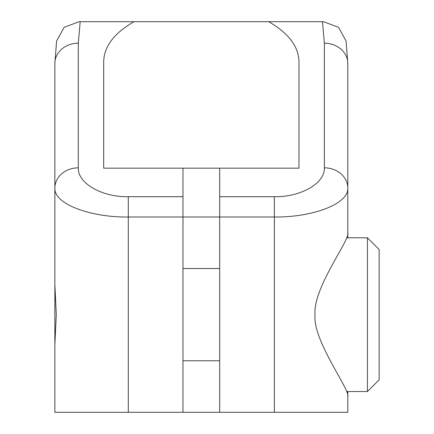 <?xml version="1.0" encoding="UTF-8"?>
<svg xmlns="http://www.w3.org/2000/svg" width="434" height="434" viewBox="0 0 434 434"><rect width="100%" height="100%" fill="white"/><g stroke="black" fill="none" stroke-linecap="round" stroke-linejoin="round"><path stroke-width="0.65" d="M347.808 232.711L347.808 63.483L346.077 41.029L338.504 27.282L323.482 21.7L322.478 21.7L324.372 43.188L324.372 167.839C324.909 184.233 299.194 197.269 274.375 196.705L219.691 196.705L219.691 168.175L298.983 168.175L298.983 62.523C298.983 46.964 288.881 33.358 268.684 21.7L322.478 21.7M54.858 284.362L54.858 63.483L56.588 41.029L64.167 27.282L79.183 21.7L268.684 21.7M347.808 412.3L347.808 391.539L347.808 412.3L54.858 412.3L54.858 284.503L56.295 314.65L54.858 344.797L54.858 412.3M347.808 237.761L347.808 232.814L347.808 237.761M347.808 229.304L347.808 230.145M324.372 43.188A23.436 20.295 180 0 1 347.808 63.483L347.808 232.814C350.591 239.145 312.567 288.268 315.062 314.65C312.198 339.893 350.612 390.475 347.808 396.486M324.372 167.839A23.436 20.295 180 0 1 347.808 188.134C348.578 204.539 310.852 217.553 274.375 217L182.974 217L182.974 168.175L103.683 168.175L103.683 62.523C103.688 46.964 113.784 33.358 133.987 21.7M346.674 237.761L367.424 237.761L367.424 391.539L346.674 391.539M367.424 237.761L379.142 249.479L379.142 379.821L367.424 391.539M219.691 196.705L219.691 412.3M54.858 353.319L54.858 188.134C54.087 204.539 91.813 217.553 128.29 217L182.974 217L182.974 412.3M219.691 360.784L182.974 360.784M219.691 268.516L182.974 268.516M182.974 196.705L128.29 196.705C103.476 197.264 77.757 184.233 78.294 167.839A23.436 20.295 0 0 0 54.858 188.134L54.858 63.483A23.436 20.295 0 0 1 78.294 43.188L80.187 21.7M54.858 275.981L54.858 278.091M182.974 168.175L219.691 168.175M78.294 167.839L78.294 43.188M274.375 412.3L274.375 196.705M128.29 196.705L128.29 412.3"/></g></svg>
